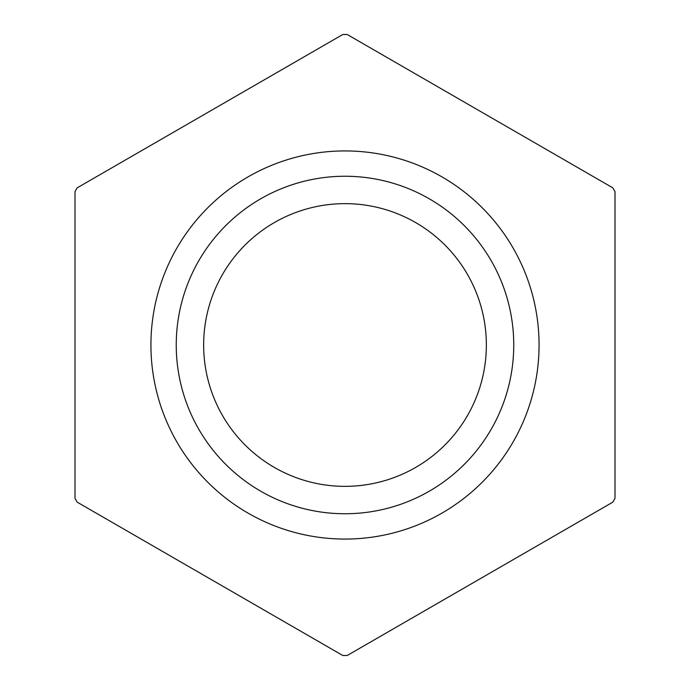 <?xml version="1.0" encoding="UTF-8"?>
<svg xmlns="http://www.w3.org/2000/svg" width="690" height="690" viewBox="0 0 690 690"><rect width="100%" height="100%" fill="white"/><g stroke="black" fill="none" stroke-linecap="round" stroke-linejoin="round"><path stroke-width="1.03" d="M615.006 498.335L615.006 191.665A310.509 310.509 0 0 0 612.798 187.835L347.208 34.5A310.509 310.509 0 0 0 342.792 34.5L77.202 187.835A310.509 310.509 0 0 0 74.994 191.665L74.994 498.335A310.509 310.509 0 0 0 77.202 502.165L342.792 655.5A310.509 310.509 0 0 0 347.208 655.5L612.798 502.165A310.509 310.509 0 0 0 615.006 498.335M176.243 345A168.757 168.757 0 0 0 429.378 491.142A168.757 168.757 0 0 0 429.378 198.858A168.757 168.757 0 0 0 176.243 345M150.929 345A194.071 194.071 0 0 0 346.38 539.062A194.071 194.071 0 0 0 539.062 344.077A194.071 194.071 0 0 0 344.543 150.929A194.071 194.071 0 0 0 150.929 345M203.654 345A141.346 141.346 0 0 0 415.673 467.415A141.346 141.346 0 0 0 415.673 222.585A141.346 141.346 0 0 0 203.654 345"/></g></svg>
